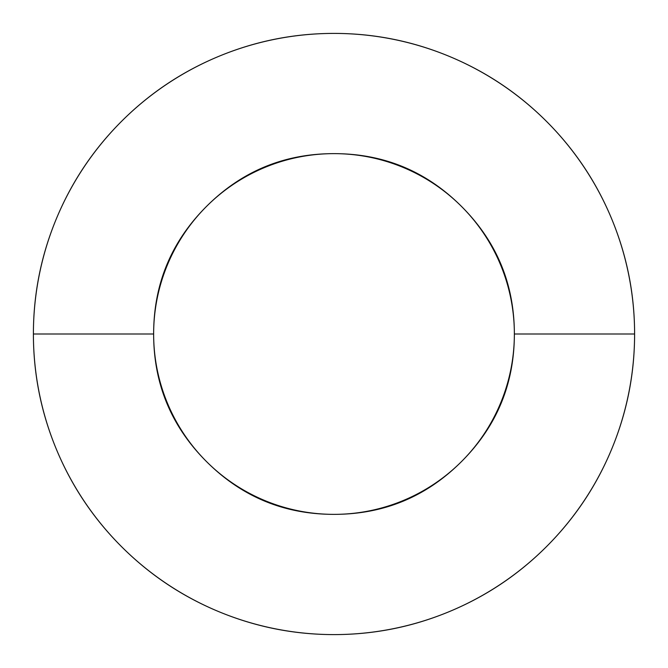 <?xml version="1.0" encoding="UTF-8"?>
<svg xmlns="http://www.w3.org/2000/svg" width="668" height="668" viewBox="0 0 668 668"><rect width="100%" height="100%" fill="white"/><g stroke="black" fill="none" stroke-linecap="round" stroke-linejoin="round"><path stroke-width="1" d="M153.64 334A180.36 180.36 0 0 1 334 153.64A180.36 180.36 0 0 1 514.36 334L634.6 334A300.6 300.6 0 0 0 334 33.4A300.6 300.6 0 0 0 33.4 334L153.64 334L33.4 334C33.4 294.137 41.024 255.794 56.279 218.962C71.534 182.139 93.261 149.632 121.442 121.442C149.632 93.261 182.139 71.534 218.962 56.279C255.794 41.024 294.137 33.4 334 33.4C373.863 33.4 412.206 41.024 449.038 56.279C485.861 71.534 518.368 93.261 546.558 121.442C574.739 149.632 596.466 182.139 611.721 218.962C626.976 255.794 634.6 294.137 634.6 334C634.6 373.863 626.976 412.206 611.721 449.038C596.466 485.861 574.739 518.368 546.558 546.558C518.368 574.739 485.861 596.466 449.038 611.721C412.206 626.976 373.863 634.6 334 634.6C294.137 634.6 255.794 626.976 218.962 611.721C182.139 596.466 149.632 574.739 121.442 546.558C93.261 518.368 71.534 485.861 56.279 449.038C41.024 412.206 33.4 373.863 33.4 334A300.6 300.6 0 0 0 334 634.6A300.6 300.6 0 0 0 634.6 334L514.36 334A180.36 180.36 0 0 1 334 514.36A180.36 180.36 0 0 1 153.64 334C153.64 383.808 171.25 426.318 206.462 461.538C241.682 496.75 284.192 514.36 334 514.36C383.808 514.36 426.318 496.75 461.538 461.538C496.75 426.318 514.36 383.808 514.36 334C514.36 284.192 496.75 241.682 461.538 206.462C426.318 171.25 383.808 153.64 334 153.64C284.192 153.64 241.682 171.25 206.462 206.462C171.25 241.682 153.64 284.192 153.64 334"/></g></svg>
